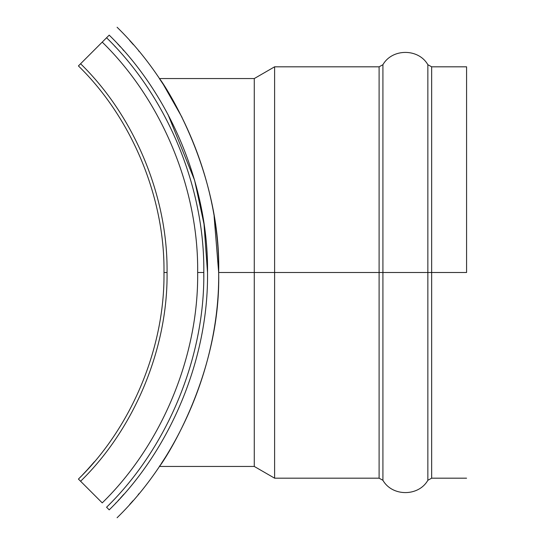 <?xml version="1.0" encoding="UTF-8"?>
<svg xmlns="http://www.w3.org/2000/svg" width="545" height="545" viewBox="0 0 545 545"><rect width="100%" height="100%" fill="white"/><g stroke="black" fill="none" stroke-linecap="round" stroke-linejoin="round"><path stroke-width="0.82" d="M218.674 272.5L379.102 272.5L379.102 66.817L379.102 478.183L379.102 272.5L382.917 272.5L382.917 480.295L382.917 64.705L382.917 272.5L427.852 272.5L427.852 64.705L427.852 480.295L427.852 272.5L431.66 272.5L431.66 478.183L431.66 66.817L431.66 272.5L466.581 272.5L431.66 272.5L431.66 66.817L431.66 478.183L431.66 272.5L382.917 272.5L382.917 64.705L382.917 480.295L382.917 272.5L274.605 272.5L274.605 66.817L274.605 478.183L274.605 272.5L254.277 272.5L254.277 78.555L254.277 466.445L254.277 272.5L218.674 272.5C221.168 166.3 159.903 77.84 159.378 78.555C159.883 77.867 221.079 165.987 218.674 272.5C219.798 361.26 180.647 455.784 117.093 517.75C180.647 455.784 219.798 361.26 218.674 272.5C221.059 379.122 159.869 467.133 159.378 466.445C159.91 467.126 221.161 378.741 218.674 272.5C219.798 183.74 180.647 89.217 117.093 27.25C180.647 89.217 219.798 183.74 218.674 272.5L214.124 216.494M182.084 117.434L163.507 84.816M163.064 84.128L159.44 78.637M159.576 78.841L160.053 79.55M139.057 51.387L138.73 50.992M133.382 44.697L129.751 40.602M132.578 43.784L131.72 42.81L132.578 43.784M130.732 41.693L131.365 42.401M131.331 42.374L130.923 41.911M132.292 43.457L132.673 43.893M207.522 272.5C208.612 186.594 170.714 95.116 109.204 35.139L106.575 37.769C167.404 97.078 204.879 187.548 203.803 272.5C204.879 187.548 167.404 97.078 106.575 37.769L102.228 42.115C161.933 100.328 198.714 189.122 197.658 272.5C198.714 189.122 161.933 100.328 102.228 42.115L80.592 63.751C134.69 116.501 168.01 196.949 167.056 272.5C168.01 348.051 134.69 428.499 80.592 481.249C134.69 428.499 168.01 348.051 167.056 272.5L163.984 272.5C164.931 347.26 131.951 426.878 78.419 479.075L102.228 502.885C161.933 444.672 198.714 355.878 197.658 272.5L203.803 272.5C204.879 357.452 167.404 447.922 106.575 507.231L109.204 509.861C170.714 449.884 208.612 358.406 207.522 272.5C208.612 358.406 170.714 449.884 109.204 509.861C170.714 449.884 208.612 358.406 207.522 272.5C208.612 186.594 170.714 95.116 109.204 35.139C170.714 95.116 208.612 186.594 207.522 272.5C208.612 358.406 170.714 449.884 109.204 509.861L106.575 507.231C167.404 447.922 204.879 357.452 203.803 272.5L197.658 272.5C198.714 355.878 161.933 444.672 102.228 502.885L78.419 479.075C131.951 426.878 164.931 347.26 163.984 272.5L167.056 272.5C168.01 196.949 134.69 116.501 80.592 63.751L78.419 65.925C131.951 118.122 164.931 197.74 163.984 272.5C164.931 197.74 131.951 118.122 78.419 65.925L109.204 35.139C170.714 95.116 208.612 186.594 207.522 272.5L204.007 224.077L194.585 180.204L167.969 114.423M123.872 494.226L123.442 494.71L123.872 494.226M122.632 495.623L121.276 497.135M121.099 497.333L120.452 498.055L121.113 497.326M119.43 499.172L118.694 499.976L119.43 499.172M118.422 500.269L118.088 500.63L118.422 500.269M117.849 44.111L118.742 45.078L117.849 44.111M122.85 49.615L123.313 50.14M123.824 50.719L123.511 50.365L123.824 50.719M119.471 45.869L120.268 46.747M164.917 457.977L163.071 460.859M161.483 463.291L163.391 460.368M133.055 500.671L132.633 501.155M131.972 501.911L131.345 502.613M130.8 503.226L131.406 502.544M130.514 503.553L130.173 503.927L130.514 503.553M129.717 504.438L130.03 504.091M138.157 494.697L138.553 494.226M129.73 504.418L130.091 504.016M138.716 494.029L139.07 493.593M466.581 272.5L466.581 66.817L466.581 272.5M427.852 272.5L427.852 64.705L427.852 272.5M379.102 272.5L379.102 66.817L379.102 272.5M274.605 272.5L274.605 66.817L274.605 272.5M254.277 272.5L254.277 466.445L254.277 272.5M466.581 478.183L431.66 478.183L427.852 480.295C418.574 496.686 392.189 496.686 382.917 480.295L379.102 478.183L274.605 478.183L254.277 466.445L159.378 466.445L160.039 465.471M132.844 500.916L129.778 504.37M129.846 504.295L130.18 503.921M130.201 503.9L130.575 503.485M120.261 498.259L122.632 495.63M132.885 44.131L132.122 43.259M109.341 504.438L109.817 503.948M120.295 46.775L119.43 45.828M115.649 503.233L116.153 502.708M122.659 495.596L121.542 496.849M203.776 276.669L203.803 272.854M114.995 46.502L115.356 46.897M79.529 477.958L81.573 475.867L79.529 477.958M83.807 473.544L82.384 475.029M87.084 470.028L86.423 470.751M86.369 470.805L85.143 472.127M84.741 472.549L83.957 473.387M94.414 461.731L87.432 469.647M87.364 469.722L86.457 470.71M86.383 470.791L82.888 474.504M123.279 494.901L121.235 497.183M203.803 272.82L203.776 276.635M159.378 78.555L254.277 78.555L274.605 66.817L379.102 66.817L382.917 64.705C392.189 48.314 418.574 48.314 427.852 64.705L431.66 66.817L466.581 66.817"/></g></svg>
